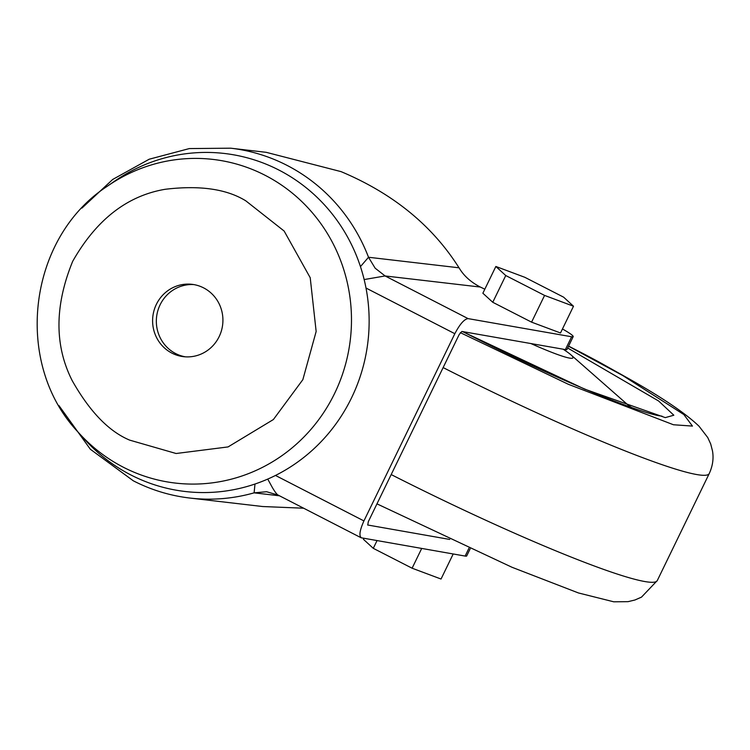 <?xml version="1.0" encoding="UTF-8"?>
<svg xmlns="http://www.w3.org/2000/svg" width="750" height="750" viewBox="0 0 750 750"><rect width="100%" height="100%" fill="white"/><g stroke="black" fill="none" stroke-linecap="round" stroke-linejoin="round"><path stroke-width="1.12" d="M567.666 348L658.612 400.997L673.828 415.219L665.297 417.619L584.738 389.166L462.403 331.547M254.981 484.022L254.119 492.844L266.597 491.728L278.166 495.113L361.134 537.769L465.131 556.069A29.85 2.662 25.9 0 0 466.697 555.947L470.138 548.85M563.119 349.2A65.672 5.859 -154.1 0 1 570.891 354.806A65.672 5.859 -154.1 0 1 570.506 358.238A65.672 5.859 -154.1 0 1 530.916 343.556M58.931 405.562L90.328 449.231L133.294 480.797C151.163 489.956 170.044 495.712 189.928 498.056L262.669 506.531L303.637 508.209M360.459 266.606L368.512 257.259L459.019 267.797C432.319 225.534 393 193.481 341.062 171.628L266.212 152.325L230.681 148.191L189.319 148.575L149.203 159.216L112.697 179.456L81.938 208.097M107.184 186.328L114 181.584A170.147 164.194 96.6 0 1 278.888 170.044A170.147 164.194 96.6 0 1 351.525 397.875A170.147 164.194 96.6 0 1 130.838 474.938A170.147 164.194 96.6 0 1 84.047 438.741L78.497 432.553C12.919 363.788 27.544 238.191 107.184 186.328A162.919 157.219 96.6 0 1 265.069 175.275A162.919 157.219 96.6 0 1 334.613 393.431A162.919 157.219 96.6 0 1 123.309 467.213A162.919 157.219 96.6 0 1 78.497 432.553M185.419 356.831A36.422 35.147 96.6 0 1 175.65 353.559A36.422 35.147 96.6 0 1 157.584 311.616A36.422 35.147 96.6 0 1 193.837 284.587M171.919 353.128A36.422 35.147 96.6 0 1 154.106 310.238A36.422 35.147 96.6 0 1 191.981 284.325A36.422 35.147 96.6 0 1 203.606 287.869A36.422 35.147 96.6 0 1 221.419 330.75A36.422 35.147 96.6 0 1 183.553 356.672A36.422 35.147 96.6 0 1 171.919 353.128M562.453 328.978A29.85 2.662 -154.1 0 1 573.188 336.637L566.953 349.472A29.85 2.662 -154.1 0 1 565.388 349.594L461.869 331.453L459.216 334.472L368.306 521.691L367.753 525.056M449.728 539.438L367.669 525M573.188 336.637A29.85 2.662 -154.1 0 1 571.622 336.759L468.103 318.619C464.306 319.059 459.881 324.084 454.838 333.703L363.928 520.922C359.578 530.662 358.8 536.334 361.613 537.928M459.019 267.797L459.891 269.156C464.466 276.403 471.272 282.366 480.309 287.044A59.7 5.325 -154.1 0 1 484.828 289.191M267.731 479.072L272.316 487.463C275.278 492.506 277.378 495.103 278.616 495.262M468.103 318.619L385.106 275.953L364.163 279.562M495.853 266.475L482.869 293.222L492.759 302.278L531.581 322.153L560.513 332.972L573.497 306.225L563.606 297.159L524.784 277.284L495.853 266.475L505.753 275.541L544.575 295.416L573.497 306.225M421.697 548.456L412.106 568.209L441.038 579.028L453.197 553.978M377.025 540.628L373.284 548.334L412.106 568.209M363.853 538.322L363.394 539.278L373.284 548.334M531.581 322.153L544.575 295.416M492.759 302.278L505.753 275.541M443.137 367.584A238.809 21.309 -154.1 0 0 709.237 473.569C712.706 466.041 713.794 458.484 712.5 450.928L710.681 443.934L707.747 437.55L699.028 426.216C684.891 412.725 660.178 396.159 624.909 376.519A35.822 20.784 119.6 0 0 622.828 375.581L683.869 414.562L692.447 426.084L673.434 424.753L568.312 384.272L460.322 332.644M391.191 474.572A238.809 21.309 25.9 0 0 657.291 580.556L641.512 597.122L634.894 600.009L628.059 601.659L613.762 601.809L578.428 592.95L512.006 567.272L376.969 503.859M480.309 287.044L385.106 275.953L375.15 268.191L368.512 257.259A176.119 169.959 -83.4 0 0 286.931 165.328A176.119 169.959 -83.4 0 0 230.681 148.191M189.928 498.056A176.119 169.959 -83.4 0 0 254.119 492.844L279.478 495.797M129.675 440.128C108.891 431.438 89.747 411.637 72.244 380.709C54.403 345.572 54.544 305.784 72.675 261.337C96.328 219.722 127.162 195.712 165.188 189.291C199.734 185.128 226.622 188.981 245.85 200.869L284.137 231.037L310.219 277.734L316.153 331.472L302.85 379.659L273.384 419.541L228.066 446.925L176.119 453.506L129.675 440.128M622.828 375.581L568.528 346.228M583.453 353.906A35.822 8.831 -62.8 0 1 584.241 354.141L598.997 361.997A35.822 18.394 119 0 0 597.225 361.238M628.659 405.581A164.175 14.653 -154.1 0 1 631.584 407.541M565.388 349.594L571.622 336.759M465.131 556.069L468.909 548.288M363.928 520.922L275.466 475.444M454.838 333.703L366.009 288.038M462.656 331.594L462.975 331.762C518.916 360.319 569.409 383.447 614.447 401.156C635.109 409.097 649.706 413.916 658.247 415.603L662.034 416.175M709.237 473.569L657.291 580.556M598.997 361.997L624.909 376.519M584.241 354.141L568.594 346.097M570.891 354.806L630.422 407.128"/></g></svg>
